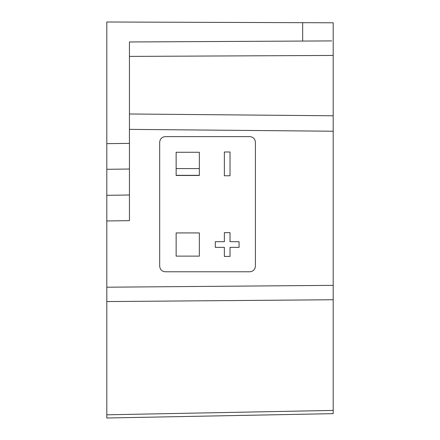<?xml version="1.0" encoding="UTF-8"?>
<svg xmlns="http://www.w3.org/2000/svg" width="440" height="440" viewBox="0 0 440 440"><rect width="100%" height="100%" fill="white"/><g stroke="black" fill="none" stroke-linecap="round" stroke-linejoin="round"><path stroke-width="0.66" d="M129.442 169.026L106.805 169.301L106.805 143.649L129.442 143.374L129.442 220.66L129.442 195.008L106.805 195.305L106.805 418L106.805 414.81L333.195 410.416L333.195 413.655L106.805 418M159.681 266.151C160.023 269.566 161.898 271.442 165.314 271.783L249.788 271.783C253.198 271.442 255.079 269.566 255.415 266.151L255.415 142.257C255.079 138.842 253.198 136.967 249.788 136.626L165.314 136.626C161.898 136.967 160.023 138.842 159.681 142.257L159.681 266.151M129.442 113.988L333.195 115.775L333.195 410.416L106.805 414.81M331.705 40.909L302.665 41.063L302.665 22.682L106.805 22L106.805 195.305M129.442 42.895L129.442 41.971L302.665 41.063M333.195 299.745L106.805 301.565L106.805 287.205L333.195 285.351M302.665 22.682L333.195 22.792L333.195 55.44L129.442 56.403M333.195 48.488L333.195 115.775M129.442 41.971L129.442 143.374M333.195 44.638L333.195 40.904M176.138 152.273L176.138 175.478L199.342 175.478L199.342 152.273L176.138 152.273M176.138 232.925L176.138 256.13L199.342 256.13L199.342 232.925L176.138 232.925M224.362 256.416L230.021 256.416L230.021 247.357L239.074 247.357L239.074 241.698L230.021 241.698L230.021 232.645L224.362 232.645L224.362 241.698L215.303 241.698L215.303 247.357L224.362 247.357L224.362 256.416M230.021 175.764L230.021 151.993L224.362 151.993L224.362 175.764L230.021 175.764M129.442 220.66L106.805 220.957M333.195 131.225L129.442 129.376M199.342 168.575L176.138 168.575M199.342 175.335L176.138 175.335"/></g></svg>
